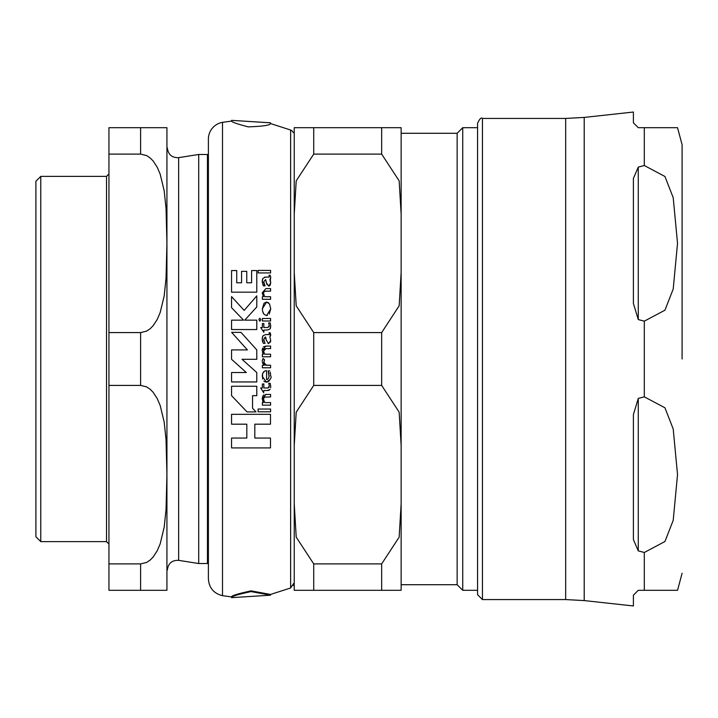 <?xml version="1.0" encoding="UTF-8"?>
<svg xmlns="http://www.w3.org/2000/svg" width="718" height="718" viewBox="0 0 718 718"><rect width="100%" height="100%" fill="white"/><g stroke="black" fill="none" stroke-linecap="round" stroke-linejoin="round"><path stroke-width="1.08" d="M644.306 552.483L638.275 550.885L633.402 539.586L633.402 414.591L638.275 398.427L644.306 396.839L664.94 407.797L673.206 428.969L677.532 474.661L673.206 520.344L664.94 541.516L644.306 552.483L644.306 590.313L677.532 590.313L638.275 590.313L633.402 595.186L633.402 605.965L584.21 600.58L584.21 117.42L565.667 118.434L565.667 599.566L482.442 599.566L482.442 118.434C481.257 117.196 479.633 118.82 477.569 123.308L477.569 594.692L477.569 590.313L462.742 590.313L457.142 584.712L401.138 584.712L401.138 445.51L399.163 412.168L381.662 385.413L313.721 385.413L296.211 412.168L294.236 445.51L294.236 272.49L296.211 305.832L313.721 332.587L313.721 385.413M638.275 167.114L644.306 165.517L664.94 176.484L673.206 197.656L677.532 243.339L673.206 289.031L664.94 310.203L644.306 321.161L638.275 319.573L633.402 303.409L633.402 178.414L638.275 167.114L638.275 319.573M644.306 165.517L644.306 127.687L677.532 127.687L638.275 127.687L633.402 122.814L633.402 112.035L584.21 117.42M682.1 359L682.1 144.731L682.1 359M40.773 176.386L35.9 181.25L35.9 536.75L40.773 541.614L40.773 176.386L106.515 176.386L106.515 541.614L40.773 541.614M166.935 127.687L166.935 590.313M178.647 157.646L198.707 154.469L198.707 563.531L178.647 560.354L178.647 157.646C171.961 157.87 168.209 154.666 167.384 148.025M208.391 155.169L207.457 154.469L207.457 563.531L198.707 563.531M140.602 154.101L140.602 127.687L166.935 127.687L108.948 127.687L108.948 154.101L140.602 154.101L146.517 155.519L150.17 157.942L153.167 160.994L157.269 167.33L160.186 174.178L164.18 190.755L166.046 208.417L166.935 243.339L166.046 278.27L164.18 295.933L160.186 312.51L157.269 319.357L153.167 325.694L150.17 328.745L146.517 331.16L140.602 332.587L108.948 332.587L108.948 154.101M140.602 563.899L146.517 562.481L150.17 560.058L153.167 557.006L157.269 550.67L160.186 543.822L164.18 527.245L166.046 509.583L166.935 474.661L166.046 439.73L164.18 422.067L160.186 405.49L157.269 398.643L153.167 392.306L150.17 389.255L146.517 386.84L140.602 385.413L108.948 385.413L108.948 590.313L166.935 590.313L140.602 590.313L140.602 563.899L108.948 563.899M108.948 332.587L108.948 385.413M457.142 584.712L457.142 133.288L401.138 133.288L401.138 590.313L381.662 590.313L401.138 590.313M401.138 127.687L401.138 214.197L399.163 180.855L381.662 154.101L381.662 127.687L401.138 127.687L294.236 127.687L313.721 127.687L313.721 154.101L296.211 180.855L294.236 214.197L294.236 127.687M294.236 590.313L313.721 590.313L294.236 590.313L294.236 503.803L296.211 537.145L313.721 563.899L313.721 590.313L381.662 590.313L381.662 563.899L399.163 537.145L401.138 503.803M313.721 332.587L381.662 332.587L399.163 305.832L401.138 272.49L401.138 214.197M381.662 563.899L313.721 563.899M313.721 154.101L381.662 154.101M294.236 272.49L294.236 214.197M222.499 122.329L222.499 595.671C213.74 593.481 209.037 587.88 208.391 578.879L208.391 139.121A17.044 17.044 0 0 1 222.499 122.329L231.582 121.091C231.842 122.123 237.407 124.052 248.257 126.871C262.941 126.35 270.345 125.246 270.489 123.55L290.628 130.012A4.873 4.873 0 0 1 293.204 132.561L294.236 132.561L294.236 585.439L293.204 585.439M457.142 133.288L462.742 127.687L462.742 590.313M294.236 503.803L294.236 445.51M222.499 595.671L231.582 596.909C231.106 595.823 237.595 593.804 251.04 590.851L270.489 594.45L270.498 595.168L251.04 591.605C237.909 594.405 231.429 596.416 231.582 597.645L270.506 595.204M231.582 121.091L231.582 120.355L270.498 122.832L270.489 123.55M265.642 277.085L262.896 278.351L262.196 281.644L263.318 285.863L265.086 285.863L263.721 281.86L265.633 279.553L266.351 282.775L268.711 286.096L270.704 283.009L269.896 279.589L270.731 277.686L270.112 275.218L269.124 275.218L269.133 277.085L264.592 277.121M269.062 373.746L268.191 370.883L269.78 370.883L268.191 370.883L269.079 376.762L268.155 378.835L266.611 379.607L266.611 370.667L264.754 371.009L262.644 373.45L262.196 376.205L266.423 382.12C270.408 379.723 271.844 377.641 270.704 375.864L270.273 372.256M265.642 334.579L262.896 335.844L262.196 339.147L263.318 343.357L265.086 343.357L263.721 339.354L265.633 337.056L266.351 340.278L268.711 343.599L270.704 340.503L269.896 337.083L270.731 335.18L270.112 332.721L269.124 332.721L269.133 334.579L265.642 334.579M264.143 303.184L266.611 302.027L262.357 308.767L262.626 311.334L264.098 314.376L266.558 315.579L270.731 308.884L269.555 303.974L266.611 302.027L268.595 302.799M231.555 386.248L231.555 395.654L247.055 411.899L256.03 411.899L252.548 408.255L252.548 395.654L256.793 395.654L256.793 386.248L231.555 386.248L256.793 386.248M231.555 438.052L246.821 438.052L231.555 438.052L231.555 447.915L270.48 447.915L270.48 438.052L254.818 438.052L270.48 438.052M254.818 438.052L254.818 424.185L270.48 424.185L270.48 414.322L231.555 414.322L231.555 424.185L246.821 424.185L246.821 438.052M231.555 414.322L270.48 414.322M252.548 408.255L256.03 411.899M231.555 329.553L256.793 329.553L231.555 329.553L231.555 320.147L243.564 320.147L231.555 307.681L243.564 320.147M256.793 329.553L256.793 320.147L244.739 320.147L256.793 306.963L256.793 295.87L244.174 310.4L231.555 296.597L231.555 307.681M256.793 306.963L244.739 320.147M269.465 303.831L270.731 308.884L269.214 314.134M267.41 315.462L266.558 315.579M263.542 313.622L262.68 311.567M262.357 308.767L263.964 303.391M231.555 292.181L256.793 292.181L231.555 292.181L231.555 270.569L236.734 270.569L236.734 282.775L241.58 282.775L241.58 271.35L246.759 271.35L246.759 282.775L251.605 282.775L251.605 270.569L256.793 270.569L256.793 292.181M270.587 334.058L269.896 337.083L270.704 340.503L270.399 342.208M268.711 343.599L268.002 343.401M266.36 340.323L265.202 337.056L263.721 339.354L263.928 340.933M265.086 343.357L263.318 343.357M262.546 341.804L262.205 338.69M262.321 337.568L262.896 335.844M270.112 332.721L270.524 333.825M269.133 334.579L269.528 333.87M269.555 334.139L269.124 332.721M270.345 372.498L270.704 375.864M269.797 379.948L268.658 381.312M268.577 381.384L267.222 382.039M266.836 382.102L265.005 381.85M264.395 381.509L263.892 381.087M262.626 379.014L262.591 373.593M266.611 379.607L267.482 379.364M269.079 376.77L269.187 375.478M263.246 372.301L263.784 371.673M270.587 394.442L265.884 394.442L262.196 398.75L263.398 402.574L262.375 402.574L262.375 405.14L270.587 405.14L270.587 402.574L264.709 402.574L263.56 399.54L263.883 397.862L264.807 397.108L270.587 396.955L270.587 394.442L265.489 394.451M262.375 402.574L263.398 402.574L262.644 401.174M262.196 398.75L262.743 396.201M263.138 395.537L264 394.783M264.709 402.574L270.587 402.574M263.614 398.714L263.757 400.958M265.893 396.955L264.754 397.126M269.133 277.085L269.124 275.218M270.498 276.242L270.731 277.794M270.623 278.656L270.426 279.149M270.282 279.338L270.704 283.009L270.067 285.315M265.086 285.863L263.318 285.863L262.232 280.828M262.303 280.182L262.896 278.351M267.042 284.777L265.633 279.553L263.721 281.86L263.784 282.712M264.089 283.978L264.565 285.019M269.447 285.908L268.711 286.096M263.56 293.689L263.829 292.1L264.771 291.266L270.587 291.095L270.587 288.582L265.884 288.582L262.196 292.89L263.398 296.722L262.375 296.722L262.375 299.289L270.587 299.289L270.587 296.722L264.709 296.722L263.56 293.689L264.709 296.722M270.587 299.289L262.375 299.289M262.196 292.89L265.884 288.582M270.587 291.095L265.05 291.185M264.098 291.696L263.703 292.441M270.587 348.598L265.893 348.598L270.587 348.598L270.587 346.085L265.884 346.085L262.196 350.384L262.617 348.122M263.56 351.183L264.709 354.216L263.56 351.183L265.893 348.598L264.242 349.056M263.982 349.343L263.659 350.106M262.196 350.384L263.398 354.216L262.375 354.216L262.375 356.783L270.587 356.783L270.587 354.216L264.709 354.216M263.407 346.866L265.884 346.085M263.398 354.216L262.519 352.475M270.587 356.783L262.375 356.783M260.679 327.543L263.838 332.272L263.838 330.056L267.482 330.056L270.076 328.907L270.731 326.044L270.201 322.876L268.694 322.876L269.268 325.73L267.859 327.543L263.838 327.543L263.838 323.531L262.375 323.531L262.375 327.543L260.679 327.543L263.838 332.272M269.088 326.807L269.259 325.326M268.882 323.432L268.694 322.876M270.201 322.876L270.731 326.044M270.623 327.345L270.076 328.907L267.482 330.056L263.838 330.056M268.882 383.861L269.259 385.772M270.201 383.313L268.694 383.313L270.201 383.313L270.731 386.481L270.201 383.313M270.614 387.792L270.731 386.481M269.124 390.278L267.482 390.493L270.076 389.344M269.035 387.343L269.268 386.167L267.859 387.98L263.838 387.98L263.838 383.968L262.375 383.968L262.375 387.98L260.679 387.98L263.668 392.71L263.838 390.493L267.482 390.493M263.838 387.98L268.263 387.935M262.375 383.968L263.838 383.968M260.679 387.98L262.375 387.98M258.112 272.93L270.587 272.93L270.587 270.417L258.112 270.417L258.112 272.93L270.587 272.93M258.112 409.036L258.112 411.8L270.587 411.8L270.587 409.036L258.112 409.036L270.587 409.036M262.375 321L270.587 321L270.587 318.487L262.375 318.487L262.375 321L270.587 321M262.303 362.303L264.242 365.256L262.644 363.227M262.339 360.319L263.129 358.479L262.205 361.244M264.556 359.808L263.129 358.479L264.556 359.808L263.82 362.967M263.901 361.253L263.748 362.249L266.279 365.256L270.587 365.256L265.454 365.085M264.242 365.256L262.375 365.256L264.242 365.256M262.375 365.256L262.375 367.778L270.587 367.778L270.587 365.256M264.089 363.721L264.637 364.511M259.871 318.245L260.831 319.752L259.871 321.215L258.92 319.752L259.871 321.215L260.831 319.752L259.871 318.245L258.947 319.348M231.627 332.389L247.405 349.899L231.555 349.899L231.555 359.305L246.301 372.534L231.555 372.534L231.555 381.949L256.793 381.949L256.793 372.534L242.047 359.305L256.793 359.305L256.793 349.899L241.006 332.389L231.627 332.389L247.405 349.899M231.555 372.534L246.301 372.534M638.275 550.885L638.275 398.427M644.306 321.161L644.306 396.839M140.602 332.587L140.602 385.413M381.662 332.587L381.662 385.413M290.628 130.012L290.628 587.988L270.489 594.45M677.532 127.687L682.1 144.731M677.532 590.313L682.1 573.269M584.21 600.58L565.667 599.566M482.442 118.434L565.667 118.434M482.442 599.566L477.569 594.692M178.647 560.354C171.961 560.13 168.209 563.334 167.384 569.975M208.391 562.831L207.457 563.531M198.707 154.469L207.457 154.469M106.515 541.614L108.948 544.047M106.515 176.386L108.948 173.953M462.742 127.687L477.569 127.687M231.582 120.355L270.506 122.796M231.582 596.909L231.582 597.645M290.628 587.988L293.608 583.492"/></g></svg>
